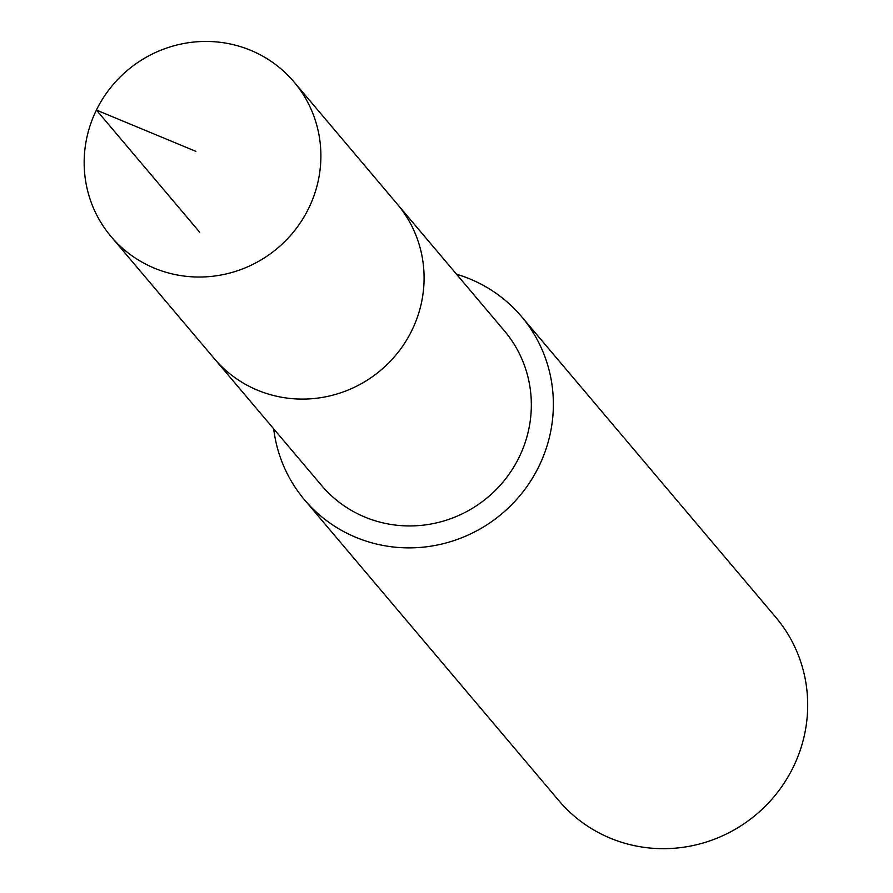 <?xml version="1.0" encoding="UTF-8"?>
<svg xmlns="http://www.w3.org/2000/svg" width="893" height="893" viewBox="0 0 893 893"><rect width="100%" height="100%" fill="white"/><g stroke="black" fill="none" stroke-linecap="round" stroke-linejoin="round"><path stroke-width="1.34" d="M111.078 236.578L214.32 358.651A119.74 116.336 -40.2 0 0 329.874 395.889A119.74 116.336 -40.2 0 0 397.195 204.017L504.456 330.912A119.718 116.313 139.8 0 1 437.135 522.74A119.718 116.313 139.8 0 1 321.614 485.513L214.32 358.651A119.74 116.336 -40.2 0 0 329.874 395.889A119.74 116.336 -40.2 0 0 397.195 204.017L293.998 81.922A119.762 116.358 139.8 0 1 226.655 273.827A119.762 116.358 139.8 0 1 111.078 236.578A119.762 116.358 139.8 0 1 178.399 44.65A119.762 116.358 139.8 0 1 293.998 81.922M456.546 274.24A142.02 137.98 139.8 0 1 521.479 316.513A142.02 137.98 139.8 0 1 502.112 513.564A142.02 137.98 139.8 0 1 304.58 499.901A142.02 137.98 139.8 0 1 273.682 428.841M521.479 316.513L775.805 617.32A142.02 137.98 139.8 0 1 756.438 814.371A142.02 137.98 139.8 0 1 558.906 800.697L304.58 499.901M199.664 232.169L96.422 110.073L195.868 151.352"/></g></svg>
